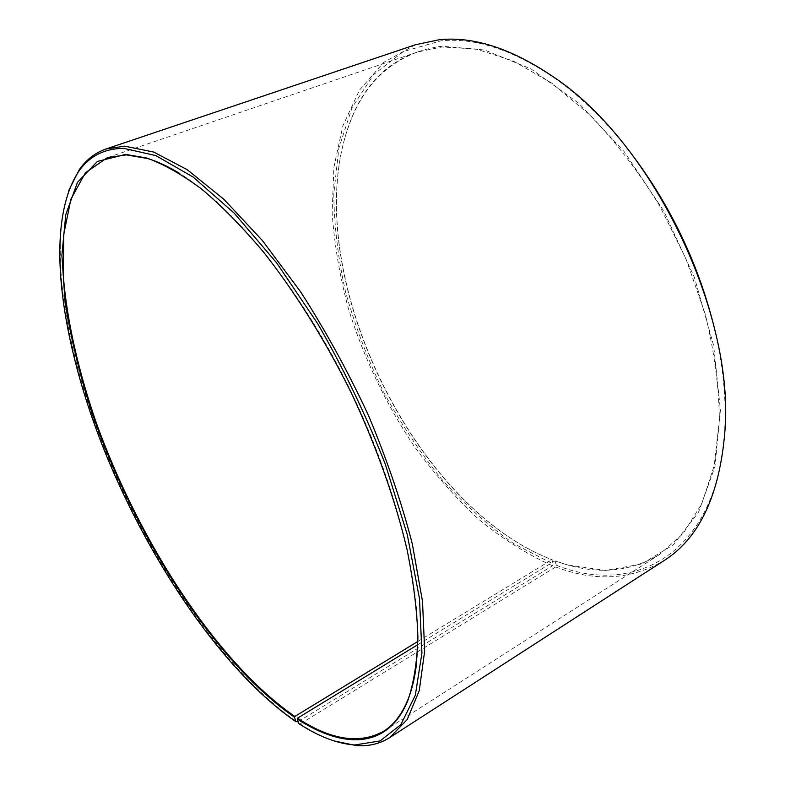 <?xml version="1.0" encoding="UTF-8"?>
<svg xmlns="http://www.w3.org/2000/svg" width="785" height="785" viewBox="0 0 785 785"><rect width="100%" height="100%" fill="white"/><g stroke="black" fill="none" stroke-linecap="round" stroke-linejoin="round"><path stroke-width="0.59" stroke-dasharray="3.92 2.94" d="M417.797 644.691L554.985 560.853L566.917 564.729C600.731 574.61 631.591 571.215 659.498 554.534L683.107 533.633L701.761 503.862L714.213 465.662L719.364 420.103C719.001 386.563 714.291 351.238 705.234 314.118L685.904 258.648L659.351 205.287C638.519 171.611 615.568 141.692 590.516 115.542L551.953 83.249L513.213 60.965L476.024 48.984L441.818 46.992L417.394 52.055C386.966 63.487 365.074 85.506 351.729 118.113C294.061 257.814 407.376 503.96 551.924 559.705L553.258 564.052L552.542 565.779L298.035 721.739M417.865 641.433L551.924 559.705M554.985 560.853L556.379 565.229L555.682 566.966L300.145 723.947L298.555 723.446M300.145 723.947C311.743 731.492 323.057 737.154 334.076 740.942M555.682 566.966C595.197 582.009 631.326 579.88 664.051 560.588M556.379 565.229C634.565 596.757 717.951 553.759 724.702 429.974C726.361 399.791 723.27 367.292 715.449 332.467M625.939 146.687C603.577 118.869 580.086 96.202 555.446 78.686C513.704 50.034 475.543 37.415 440.954 40.81L403.362 51.555L373.523 74.683L352.014 107.702L338.865 148.149L333.792 193.758C334.145 226.011 338.139 259.001 345.763 292.726C355.262 326.383 367.743 359.265 383.227 391.352C400.222 422.615 419.524 451.709 441.16 478.644C463.906 503.98 488.123 525.656 513.802 543.671L553.258 564.052M555.466 561.079L567.427 564.964L605.52 570.44L641.502 564.101L673.285 544.839L698.542 512.193L714.929 466.683L720.414 410.074L713.653 345.557L694.44 277.537L663.845 211.185L624.203 151.642L578.741 103.257L531.062 68.943L484.59 50.005L442.141 46.227C398.927 52.075 368.832 75.851 351.857 117.564C294.09 257.578 407.552 504.058 552.404 559.931M415.5 44.725L383.708 62.407L359.422 90.177L342.868 125.826L333.89 167.264L332.143 212.588C334.312 244.145 339.719 276.114 348.354 308.485C363.583 357.322 385.406 403.068 413.803 445.703C433.555 472.835 455.035 497.239 478.232 518.914C502.204 538.687 526.97 554.298 552.542 565.779M68.815 190.392C46.737 256.047 69.394 368.616 114.482 472.472C160.12 576.416 229.122 675.129 297.387 722.131M416.393 664.748C424.45 601.869 401.057 495.463 351.808 393.226C302.539 290.99 233.891 206.386 179.706 173.495M417.394 52.055L107.417 157.618M555.446 78.686L554.573 77.715M724.702 429.974L724.918 431.259M351.729 118.113L351.857 117.564M566.917 564.729L567.427 564.964M659.498 554.534L383.767 731.178"/><path stroke-width="1.18" d="M179.706 173.495C168.353 166.557 157.687 161.573 147.708 158.541L126.414 154.871L107.417 157.618L85.369 172.808L70.895 199.184L63.722 234.401L63.32 276.241C67.039 321.556 78.608 371.776 96.369 423.076C139.377 542.317 217.425 663.178 294.856 716.43L417.865 641.433M298.035 721.739L295.817 721.641C223.754 671.872 151.024 564.493 105.769 453.995C61.083 343.889 43.214 225.923 78.471 171.778C89.068 156.313 104.169 148.502 123.765 148.355L155.842 155.597L193.179 177.086L234.185 213.147L276.624 262.838L317.817 323.862C343.801 369.087 366.33 415.942 385.396 464.445L407.268 534.605L419.484 598.612L421.938 652.934L415.314 695.284L400.85 724.614L380.097 740.932L354.653 744.994C337.099 743.621 318.406 736.438 298.555 723.446L297.201 718.972C343.751 749.341 388.447 749.145 408.043 699.994C413.803 682.881 417.08 662.098 417.895 637.626C417.139 611.191 413.548 581.94 407.111 549.863C395.444 500.251 376.388 446.371 351.513 393.363C325.559 340.876 295.297 292.403 263.77 252.348C242.693 227.336 222.057 206.298 201.853 189.234C182.208 174.613 163.898 164.232 146.932 158.07L125.61 154.4L97.379 161.445L77.46 182.414L65.783 214.59L61.887 255.311L65.086 302.137C70.405 335.617 78.637 370.255 89.775 406.041C131.448 531.013 213.147 661.048 294.512 717.215L294.856 716.43M334.076 740.942L356.606 745.622C368.862 746.447 379.911 743.778 389.723 737.596L407.238 719.502L419.259 690.604L424.665 651.03L422.536 601.624L412.361 544.103C401.596 502.469 386.985 459.617 368.528 415.55C348.187 371.854 325.579 330.662 300.724 291.981L262.386 240.524L223.882 199.292L187.144 169.658L153.732 152.064L124.776 146.157L106.112 148.954C95.162 152.79 86.183 159.757 79.187 169.854L68.815 190.392M389.723 737.596L664.051 560.588C699.376 538.196 719.668 495.09 724.918 431.259C734.809 313.794 652.61 143.184 554.573 77.715C512.576 48.906 474.209 36.238 439.463 39.692L415.5 44.725L106.112 148.954M715.449 332.467C699.15 264.015 669.32 202.088 625.939 146.687M295.817 721.641L294.512 717.215M297.201 718.972L297.535 718.187C330.995 740.177 359.736 744.514 383.767 731.178C393.972 724.741 402.097 714.036 408.161 699.092C412.007 689.397 414.755 677.955 416.393 664.748M297.535 718.187L417.797 644.691M354.653 744.994L356.606 745.622M78.471 171.778L79.187 169.854M147.708 158.541L146.932 158.07M408.161 699.092L408.043 699.994"/></g></svg>
